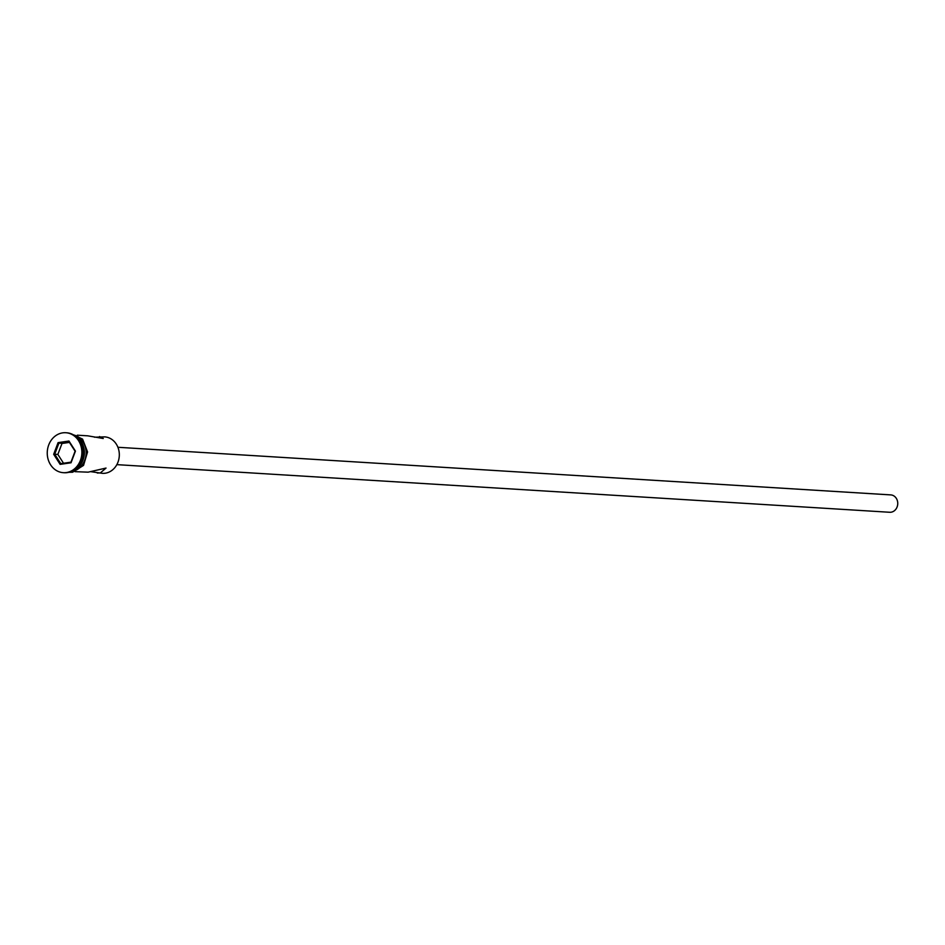 <?xml version="1.0" encoding="UTF-8"?>
<svg xmlns="http://www.w3.org/2000/svg" width="945" height="945" viewBox="0 0 945 945"><rect width="100%" height="100%" fill="white"/><g stroke="black" fill="none" stroke-linecap="round" stroke-linejoin="round"><path stroke-width="1.42" d="M90.566 471.638L102.403 473.339A18.274 15.793 -86.5 0 0 105.238 473.221A18.274 15.793 -86.5 0 0 119.318 454.439A18.274 15.793 -86.5 0 0 104.647 436.873L94.465 437.216M117.924 447.28L890.757 494.896A8.706 7.525 93.5 0 1 897.75 503.272A8.706 7.525 93.5 0 1 891.04 512.214A8.706 7.525 93.5 0 1 889.694 512.273L116.849 464.645M97.288 473.032L100.347 472.925L106.041 468.058L88.109 472.169L75.08 471.661M75.234 469.039A18.274 15.793 -86.5 0 0 77.159 437.807M63.764 472.701A20.01 17.293 -86.5 0 0 64.201 472.736A20.01 17.293 -86.5 0 0 67.308 472.606A20.01 17.293 -86.5 0 0 82.735 452.029A20.01 17.293 -86.5 0 0 66.658 432.786A20.01 17.293 -86.5 0 0 66.221 432.763M77.325 435.184L87.743 435.822L103.241 438.504L99.532 436.555M71.832 471.201A18.274 15.793 -86.5 0 0 72.033 471.177A18.274 15.793 -86.5 0 0 86.089 453.919A18.274 15.793 -86.5 0 0 74.053 435.243M73.852 470.055A18.274 15.793 -86.5 0 0 84.341 453.919A18.274 15.793 -86.5 0 0 75.907 436.625M66.433 472.547A20.01 17.293 -86.5 0 0 81.861 451.97A20.01 17.293 -86.5 0 0 65.784 432.727A20.01 17.293 -86.5 0 0 62.677 432.857A20.01 17.293 -86.5 0 0 47.25 453.435A20.01 17.293 -86.5 0 0 63.327 472.677A20.01 17.293 -86.5 0 0 66.433 472.547M53.676 454.297L58.082 442.638L68.973 441.031L75.435 451.108L71.029 462.778L60.137 464.373L53.676 454.297L54.715 454.226L60.775 463.652L70.958 462.164L75.092 451.226L69.044 441.799L58.85 443.299L54.715 454.226L57.858 454.415L63.528 463.251M69.422 442.402L61.992 443.488L58.082 442.638M61.992 443.488L57.858 454.415M60.137 464.373L60.775 463.652M70.958 462.164L71.029 462.778M69.044 441.799L68.973 441.031M71.336 471.437A18.451 15.947 -86.5 0 0 72.044 471.354A18.451 15.947 -86.5 0 0 86.255 453.624A18.451 15.947 -86.5 0 0 73.58 434.948M66.658 432.786L65.784 432.727M71.194 433.779L82.569 439.106L87.566 451.946L83.538 465.401L72.611 472.24L68.82 472.299M64.201 472.736L63.327 472.677"/></g></svg>

